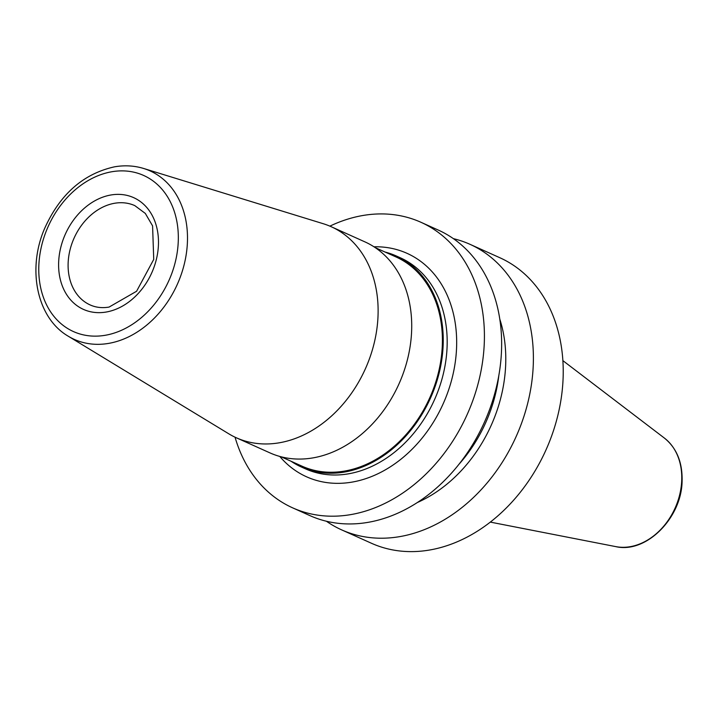 <?xml version="1.0" encoding="UTF-8"?>
<svg xmlns="http://www.w3.org/2000/svg" width="718" height="718" viewBox="0 0 718 718"><rect width="100%" height="100%" fill="white"/><g stroke="black" fill="none" stroke-linecap="round" stroke-linejoin="round"><path stroke-width="1.08" d="M326.394 521.232A156.533 120.956 -65.8 0 0 341.606 529.857L371.439 543.257A156.533 120.956 -65.8 0 0 563.1 378.26A156.533 120.956 114.2 0 0 499.755 257.69L469.931 244.291A156.533 120.956 -65.8 0 0 453.381 238.645M341.606 529.857A156.533 120.956 -65.8 0 0 533.268 364.861A156.533 120.956 -65.8 0 0 469.931 244.291M235.046 437.181A156.533 120.956 -65.8 0 0 292.63 507.841A156.533 120.956 -65.8 0 0 484.291 342.854A156.533 120.956 -65.8 0 0 420.954 222.284A156.533 120.956 -65.8 0 0 329.876 226.143M292.63 507.841L309.844 515.587A156.533 120.956 -65.8 0 0 501.514 350.59A156.533 120.956 -65.8 0 0 438.168 230.02L420.954 222.284M417.337 502.528A132.489 102.378 -65.8 0 0 505.678 364.681A132.489 102.378 114.2 0 0 499.782 319.061M279.535 442.755A115.697 89.409 114.2 0 1 236.357 437.792A115.697 89.409 114.2 0 1 228.764 433.798L68.255 336.212A92.371 71.378 114.2 0 0 108.786 343.366A92.371 71.378 -65.8 0 0 185.379 259.189A92.371 71.378 -65.8 0 0 143.627 168.47L323.172 223.693A115.697 89.409 -65.8 0 1 331.204 226.717A115.697 89.409 -65.8 0 1 374.293 342.674A115.697 89.409 -65.8 0 1 279.535 442.755M236.357 437.792L269.959 452.887A115.697 89.409 -65.8 0 0 313.138 457.86A115.697 89.409 -65.8 0 0 407.896 357.77A115.697 89.409 -65.8 0 0 364.807 241.822L331.204 226.717M291.095 461.27A115.697 89.409 -65.8 0 0 301.488 467.059A115.697 89.409 -65.8 0 0 344.667 472.022A115.697 89.409 -65.8 0 0 439.416 371.933A115.697 89.409 -65.8 0 0 396.336 255.985A115.697 89.409 -65.8 0 0 385.108 252.063M375.2 247.611L395.914 256.918A114.683 88.619 -65.8 0 1 438.617 371.843A114.683 88.619 -65.8 0 1 344.703 471.053A114.683 88.619 114.2 0 1 301.901 466.126L281.187 456.819M562.876 360.633L664.446 438.115A60.429 46.697 114.2 0 1 681.723 480.387A60.429 46.697 -65.8 0 1 615.694 546.604L490.313 522.103M458.856 464.402A129.312 99.928 -65.8 0 0 498.839 375.415M279.769 456.433A122.509 94.668 114.2 0 0 352.296 482.065A122.509 94.668 -65.8 0 0 456.083 355.186A122.509 94.668 -65.8 0 0 373.97 246.795M301.488 467.059L305.428 468.827A115.697 89.409 114.2 0 0 348.607 473.799A115.697 89.409 -65.8 0 0 443.356 373.71A115.697 89.409 -65.8 0 0 400.276 257.762L396.336 255.985M111.685 171.773A85.586 66.137 -65.8 0 0 38.835 265.66A85.586 66.137 -65.8 0 0 105.411 335.252A85.586 66.137 -65.8 0 0 178.261 241.365A85.586 66.137 -65.8 0 0 111.685 171.773M106.3 312.016A61.254 47.334 114.2 0 1 58.652 262.205A61.254 47.334 114.2 0 1 110.796 195.009A61.254 47.334 114.2 0 1 158.436 244.82A61.254 47.334 114.2 0 1 106.3 312.016M90.172 304.944A54.451 42.075 114.2 0 1 69.897 250.385A54.451 42.075 114.2 0 1 114.485 203.284A54.451 42.075 -65.8 0 1 134.804 205.617L145.314 213.425L152.584 225.883L153.733 259.413L136.582 291.257L109.073 307.08C102.198 308.228 95.898 307.519 90.172 304.944M664.446 438.115C676.616 448.014 682.504 462.266 682.1 480.863C681.813 517.911 646.092 553.874 615.694 546.604M143.627 168.47C134.284 165.634 124.564 165.086 114.458 166.836C83.1 173.837 59.782 194.479 44.498 228.773C26.961 269.465 37.004 318.119 68.255 336.212"/></g></svg>
